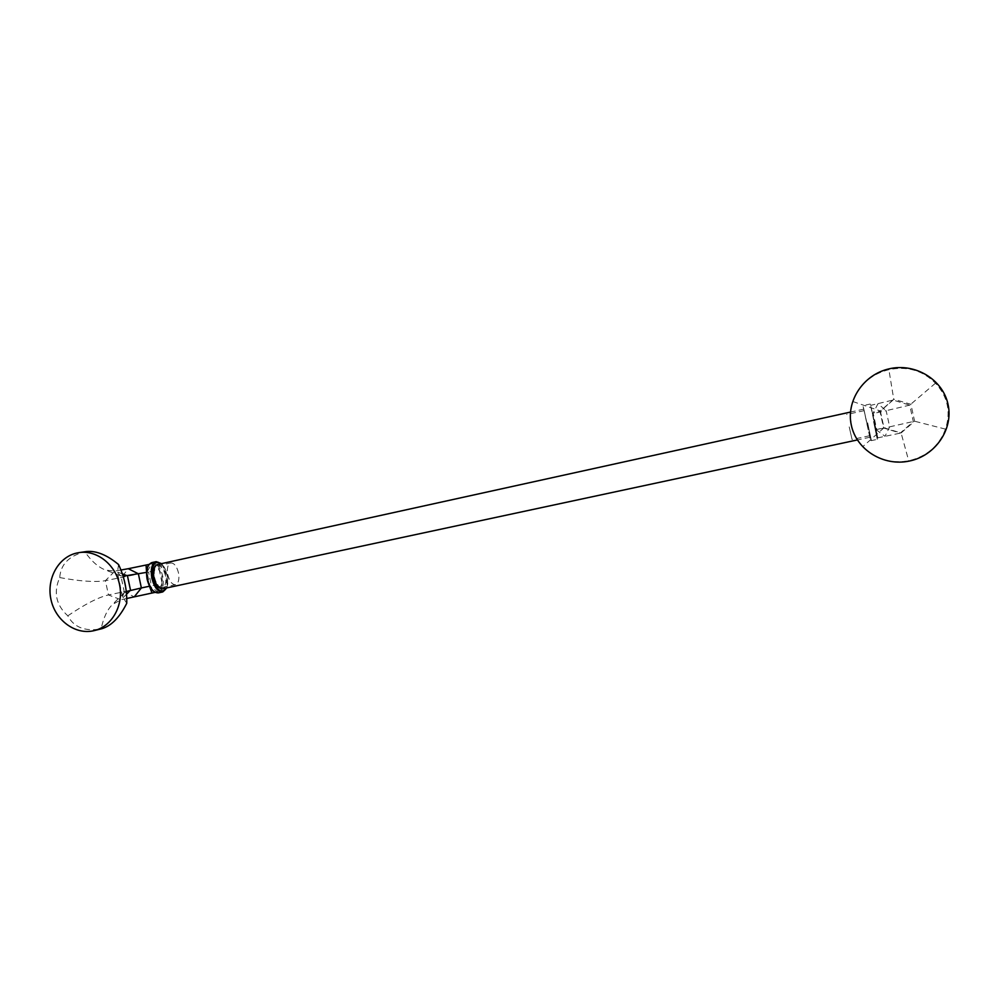 <?xml version="1.0" encoding="UTF-8"?>
<svg xmlns="http://www.w3.org/2000/svg" width="999" height="999" viewBox="0 0 999 999"><rect width="100%" height="100%" fill="white"/><g stroke="black" fill="none" stroke-linecap="round" stroke-linejoin="round"><path stroke-width="0.75" stroke-dasharray="5 3.75" d="M862.686 446.728C875.324 459.253 890.658 463.936 908.703 460.789C926.922 456.456 939.185 445.904 945.466 429.12C951.073 411.813 947.739 396.503 935.464 383.204C922.789 370.429 907.267 365.921 888.885 369.667C871.178 374.113 859.165 384.74 852.871 401.536C847.839 418.306 851.111 433.366 862.686 446.728L883.99 427.809L876.722 429.508L873.163 413.087L877.934 403.733L886.15 410.676L909.727 405.132L913.311 421.64L900.274 433.067L883.615 427.997L880.019 411.476L893.743 399.225L888.885 369.667M852.871 401.536L880.331 410.976L872.514 413.224L877.709 437.862L872.514 413.224M935.464 383.204L909.727 405.132L893.081 400.05L870.653 405.357M945.466 429.12L914.597 421.216L889.659 426.835L886.15 410.676L872.314 413.723M877.709 437.862L901.098 432.967L908.703 460.789M876.086 429.645L885.014 436.301L889.659 426.835L875.811 429.82M866.895 423.064L863.798 409.14L866.895 423.052M849.225 426.898L852.06 439.498L849.225 426.898M86.601 551.51L84.865 551.848C69.018 555.806 60.639 564.385 59.728 577.584C53.259 592.232 55.956 604.982 67.807 615.821C73.914 627.36 85.04 631.705 101.161 628.846L102.035 628.658M118.556 564.522L117.407 572.539L120.604 575.774L123.139 576.198M126.761 603.284L122.527 596.765L123.976 592.981L126.299 591.508M126.761 598.488L120.979 599.75L112.5 604.482C107.205 609.727 103.421 617.857 101.161 628.846M67.807 615.821C85.04 604.133 98.589 597.177 108.454 594.954L124.226 591.683L121.266 577.672L128.272 568.706M59.728 577.584C80.22 581.343 95.454 582.367 105.419 580.656L148.526 572.04L151.473 585.889L124.226 591.683L134.241 596.865M120.954 570.004L114.897 571.078L105.757 570.154C98.576 567.469 91.608 561.376 84.865 551.848M151.96 593.044L151.473 585.889L162.175 583.591L157.617 591.845L149.975 586.113L146.99 572.002L151.673 563.848L159.228 569.717L162.175 583.591M146.041 565.084L148.526 572.04L159.228 569.717M151.673 563.848L148.988 564.435M157.617 591.845L155.057 592.382M165.459 575.599C163.724 569.068 161.139 565.821 157.692 565.859C154.583 567.182 153.559 571.141 154.62 577.734C156.368 584.29 158.953 587.549 162.375 587.487C165.497 586.138 166.521 582.18 165.459 575.599M178.471 572.777C176.736 566.221 174.176 562.961 170.779 562.974C167.732 564.298 166.733 568.269 167.807 574.875C169.555 581.455 172.115 584.715 175.487 584.677C178.546 583.329 179.545 579.37 178.471 572.777M157.392 564.547C161.264 564.51 164.161 568.156 166.096 575.474C167.295 582.842 166.146 587.275 162.65 588.798M880.331 411.001L883.978 427.809L901.086 432.967L914.597 421.216L910.913 404.295L893.743 399.225L880.331 411.001M867.644 422.852L871.403 440.609L867.644 422.852M866.907 423.014C862.162 401.473 862.125 401.598 866.807 423.376C871.54 444.93 871.578 444.805 866.907 423.014M873.588 421.553L877.272 439.36L873.588 421.553M874.325 421.403C869.505 399.85 869.417 399.975 874.038 421.803C878.845 443.369 878.945 443.244 874.325 421.403C879.357 446.391 878.009 436.176 877.272 439.36L871.403 440.609C870.154 439.048 871.89 446.703 866.807 423.376C863.074 404.645 862.337 405.769 863.76 405.469L869.63 404.17C871.066 404.345 869.679 401.635 874.325 421.403M126.536 594.18L120.979 599.75L108.454 594.954L105.419 580.656L114.897 571.078L122.402 573.913M146.541 572.377L149.413 585.938M162.725 591.957C167.108 590.047 168.544 584.502 167.045 575.299C164.635 566.158 161.001 561.6 156.156 561.65M166.633 587.949C168.069 584.565 168.294 580.332 167.283 575.249C166.109 570.079 164.136 566.221 161.376 563.673M158.379 592.882C162.775 590.971 164.223 585.426 162.737 576.236C160.327 567.095 156.681 562.562 151.811 562.612M153.284 590.946C160.402 594.18 163.274 589.335 161.9 576.411C157.83 563.886 153.184 560.576 147.977 566.483M880.331 410.976L883.99 427.809L901.098 432.967M893.081 400.05L880.019 411.476M864.123 410.651L846.628 414.498M869.58 435.739L852.06 439.498M122.527 596.765L117.407 572.539M123.976 592.981L112.5 604.482M120.604 575.774L105.757 570.154M157.692 565.859L170.779 562.974M161.588 563.636L167.357 575.224L166.845 587.899M162.375 587.487L175.487 584.677M869.904 437.25L857.354 439.947M863.798 409.14L850.474 412.075"/><path stroke-width="1.5" d="M909.277 461.063C883.378 466.608 856.468 449.787 851.348 425.337C845.866 400.961 863.373 374.525 889.21 368.818C914.959 362.737 942.781 379.32 948.026 404.32C953.658 429.233 935.239 455.906 909.277 461.063M94.393 630.569L102.035 628.658C111.488 625.724 119.73 617.27 126.761 603.284C127.06 589.66 124.326 576.735 118.556 564.522C107.018 554.957 96.366 550.611 86.601 551.51L79.096 552.597C97.003 549.825 115.772 564.722 119.643 585.077C123.751 605.382 112.013 626.323 94.393 630.569L93.182 630.844C74.813 634.802 55.145 619.979 50.924 599.338C46.429 578.733 58.379 557.067 76.723 553.046L79.096 552.597M123.139 576.198L146.541 572.377M126.299 591.508L141.371 587.949L134.241 596.865L126.761 598.488M148.988 564.435L128.272 568.706L138.374 573.788L141.371 587.949L149.475 586.226L151.96 593.044L134.241 596.865M128.272 568.706L120.954 570.004M146.041 565.084L146.553 572.09M155.057 592.382L151.96 593.044M857.354 439.947L162.65 588.798C158.816 588.861 155.919 585.214 153.958 577.872C152.772 570.479 153.921 566.046 157.392 564.547L850.474 412.075M126.536 594.18L130.519 590.197L127.472 575.824L122.402 573.913M151.811 562.612C147.452 564.472 146.004 570.017 147.477 579.245C149.925 588.423 153.559 592.969 158.379 592.882C153.222 592.919 149.488 588.399 147.153 579.32C145.604 570.217 147.165 564.647 151.811 562.612L156.156 561.65C151.823 563.498 150.387 569.055 151.86 578.296C154.308 587.474 157.942 592.032 162.725 591.957L166.845 587.899M161.376 563.673C154.283 560.164 151.398 564.984 152.722 578.109C156.93 590.821 161.563 594.093 166.633 587.949M147.977 566.483C146.466 569.855 146.229 574.125 147.24 579.295C148.439 584.565 150.462 588.448 153.284 590.946M156.156 561.65L161.588 563.636M158.379 592.882L162.725 591.957"/></g></svg>
